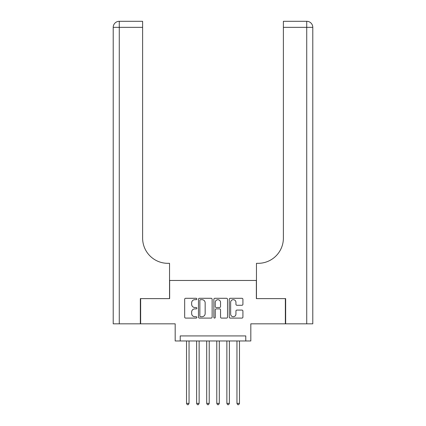 <?xml version="1.0" encoding="UTF-8"?>
<svg xmlns="http://www.w3.org/2000/svg" width="426" height="426" viewBox="0 0 426 426"><rect width="100%" height="100%" fill="white"/><g stroke="black" fill="none" stroke-linecap="round" stroke-linejoin="round"><path stroke-width="0.64" d="M196.865 298.988A0.692 0.692 0 0 0 196.173 298.296L185.656 298.296A0.99 0.99 0 0 0 184.666 299.286L184.666 317.104A0.99 0.99 0 0 0 185.656 318.094L196.173 318.094A0.692 0.692 0 0 0 196.865 317.402A0.692 0.692 0 0 0 196.173 316.71L194.81 316.71A3.168 3.168 0 0 1 191.647 313.541L191.647 312.056A3.168 3.168 0 0 1 194.81 308.887L196.173 308.887A0.692 0.692 0 0 0 196.865 308.195A0.692 0.692 0 0 0 196.173 307.503L194.81 307.503A3.168 3.168 0 0 1 191.647 304.334L191.647 302.849A3.168 3.168 0 0 1 194.81 299.68L196.173 299.68A0.692 0.692 0 0 0 196.865 298.988M241.925 305.277A0.99 0.99 0 0 0 242.916 304.286L242.916 299.286A0.99 0.99 0 0 0 241.925 298.296L230.248 298.296A0.99 0.99 0 0 0 229.257 299.286L229.257 317.104A0.99 0.99 0 0 0 230.248 318.094L241.925 318.094A0.99 0.99 0 0 0 242.916 317.104L242.916 311.065A0.99 0.99 0 0 0 241.925 310.075L236.931 310.075A0.99 0.99 0 0 0 235.94 311.065L235.94 314.058A2.647 2.647 0 0 1 233.294 316.71A2.647 2.647 0 0 1 230.642 314.058L230.642 302.332A2.647 2.647 0 0 1 233.294 299.68A2.647 2.647 0 0 1 235.94 302.332L235.94 304.286A0.99 0.99 0 0 0 236.931 305.277L241.925 305.277M245.775 340.97L250.818 340.97L250.818 323.824L285.356 323.824L285.356 298.615L256.361 298.615L256.361 280.462L169.639 280.462L169.639 298.615L140.644 298.615L140.644 323.824L175.182 323.824L175.182 340.97L245.775 340.97L245.775 335.928L180.225 335.928L180.225 340.97M212.132 299.286A0.99 0.99 0 0 0 211.142 298.296L199.464 298.296A0.99 0.99 0 0 0 198.473 299.286L198.473 317.104A0.99 0.99 0 0 0 199.464 318.094L211.142 318.094A0.99 0.99 0 0 0 212.132 317.104L212.132 299.286M214.858 298.296L226.536 298.296A0.99 0.99 0 0 1 227.527 299.286L227.527 317.104A0.99 0.99 0 0 1 226.536 318.094L221.536 318.094A0.99 0.99 0 0 1 220.546 317.104L220.546 309.878A0.99 0.99 0 0 0 219.555 308.887L216.243 308.887A0.99 0.99 0 0 0 215.252 309.878L215.252 317.402A0.692 0.692 0 0 1 214.56 318.094A0.692 0.692 0 0 1 213.868 317.402L213.868 299.286A0.99 0.99 0 0 1 214.858 298.296M200.555 299.68A0.692 0.692 0 0 0 199.858 300.373L199.858 316.012A0.692 0.692 0 0 0 200.555 316.71L201.988 316.71A3.168 3.168 0 0 0 205.156 313.541L205.156 302.849A3.168 3.168 0 0 0 201.988 299.68L200.555 299.68M220.546 302.38A2.647 2.647 0 0 0 217.899 299.734A2.647 2.647 0 0 0 215.252 302.38L215.252 306.512A0.99 0.99 0 0 0 216.243 307.503L219.555 307.503A0.99 0.99 0 0 0 220.546 306.512L220.546 302.38M186.529 340.97L186.529 403.39L189.048 403.39L189.048 340.97M189.048 403.39L188.292 404.7L187.286 404.7L186.529 403.39M140.346 298.615L169.537 298.615L169.537 263.321L167.823 263.321A25.209 25.209 0 0 1 142.614 238.107L142.614 27.349L119.269 27.349L119.269 323.824L140.346 323.824L140.346 298.615M119.269 323.824L113.215 323.824L113.215 27.349A6.049 6.049 0 0 1 119.269 21.3L142.614 21.3L142.614 27.349M113.215 263.321L113.215 27.349L119.269 27.349L119.269 21.3M167.823 263.321A25.209 25.209 0 0 1 142.614 238.107M285.654 298.615L256.463 298.615L256.463 263.321L258.177 263.321A25.209 25.209 0 0 0 283.386 238.107L283.386 21.3L306.731 21.3A6.049 6.049 0 0 1 312.785 27.349L312.785 323.824L285.654 323.824L285.654 298.615M312.785 263.321L312.785 27.349A6.049 6.049 0 0 0 306.731 21.3A6.049 6.049 0 0 1 312.785 27.349A6.049 6.049 0 0 0 306.731 21.3L306.731 27.349L283.386 27.349M258.177 263.321A25.209 25.209 0 0 0 283.386 238.107M196.615 340.97L196.615 403.39L199.134 403.39L199.134 340.97M199.134 403.39L198.378 404.7L197.371 404.7L196.615 403.39M206.695 340.97L206.695 403.39L209.219 403.39L209.219 340.97M209.219 403.39L208.463 404.7L207.451 404.7L206.695 403.39M216.781 340.97L216.781 403.39L219.305 403.39L219.305 340.97M219.305 403.39L218.549 404.7L217.537 404.7L216.781 403.39M226.866 340.97L226.866 403.39L229.385 403.39L229.385 340.97M229.385 403.39L228.629 404.7L227.622 404.7L226.866 403.39M236.952 340.97L236.952 403.39L239.471 403.39L239.471 340.97M239.471 403.39L238.714 404.7L237.708 404.7L236.952 403.39M306.731 323.824L306.731 27.349L312.785 27.349"/></g></svg>

